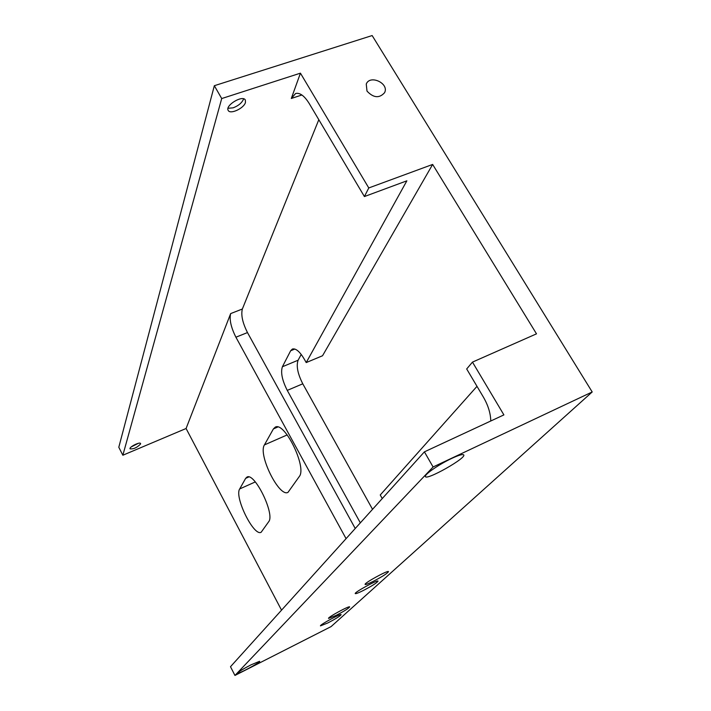 <?xml version="1.0" encoding="UTF-8"?>
<svg xmlns="http://www.w3.org/2000/svg" width="711" height="711" viewBox="0 0 711 711"><rect width="100%" height="100%" fill="white"/><g stroke="black" fill="none" stroke-linecap="round" stroke-linejoin="round"><path stroke-width="1.07" d="M239.696 488.937C234.123 496.891 253.827 536.823 261.15 532.255L268.705 521.696C275.201 514.311 254.511 472.024 246.948 477.09L245.633 478.37L239.696 488.937L255.293 481.925M346.07 538.645L235.91 337.21C230.986 327.398 229.235 319.523 230.657 313.595L186.086 428.502L122.852 455.236L221.716 98.553L300.433 73.162L368.778 187.953L432.644 164.437L322.536 355.758L306.21 362.574L304.326 359.206C299.802 351.563 295.82 348.177 292.381 349.039L290.648 350.763L282.4 366.752C280.525 372.395 282.151 380.278 287.262 390.392L360.326 522.834M122.852 455.236L118.799 447.255L214.34 85.702L372.146 35.55L592.201 391.965L331.095 626.595L234.95 675.45L230.497 666.714L424.405 451.849L433.088 466.976L234.95 675.45M299.295 476.512C307.143 467.411 284.542 421.232 275.228 427.16L273.397 428.92L264.43 444.899C257.817 454.516 279.174 497.647 288.008 492.35L299.295 476.512M186.086 428.502L281.538 610.154M140.582 443.966L140.574 443.513C139.898 441.549 128.842 447.148 130.042 448.854C133.624 449.201 137.134 447.575 140.582 443.966M245.464 102.437L245.339 100.038C242.789 94.607 224.792 105.53 228.204 110.418C230.151 114.747 244.033 108.312 245.464 102.437M230.657 313.595L242.362 309.009L318.812 119.688M300.433 73.162L291.306 98.474L295.58 93.514C299.864 92.474 304.424 95.825 309.249 103.575L364.405 196.556L406.861 180.825L306.21 362.574M432.644 164.437L536.503 333.841L472.468 362.112L503.895 414.895L424.405 451.849M242.362 309.009C240.851 314.955 242.558 322.803 247.481 332.57L355.233 528.495M382.251 498.562L380.243 494.98L476.992 386.34M592.201 391.965L433.088 466.976M214.34 85.702L221.716 98.553M367 91.106L366.254 84.031C370.058 74.299 389.432 83.463 384.589 92.679C379.345 98.491 373.479 97.967 367 91.106M336.125 615.397L328.526 618.401C327.336 617.512 349.599 605.417 349.679 606.901C348.745 608.323 344.222 611.158 336.125 615.397M373.159 581.402C368.342 583.775 365.667 584.789 365.125 584.433C363.712 583.322 388.33 569.831 388.508 571.617C387.433 573.359 382.314 576.621 373.159 581.402M327.958 622.889L320.465 625.884C319.319 625.04 341.067 613.238 341.129 614.668C340.222 616.019 335.832 618.766 327.958 622.889M363.179 590.565C358.424 592.921 355.784 593.925 355.251 593.596C353.9 592.547 377.888 579.429 378.039 581.136C376.999 582.789 372.04 585.935 363.179 590.565M250.965 664.856L259.577 661.301C261.728 661.754 236.772 675.112 237.598 673.05C238.816 671.602 243.269 668.873 250.965 664.856M451.796 458.373C457.893 455.538 461.723 454.311 463.288 454.676C469.607 456.435 423.685 482.387 425.436 476.086C425.542 473.615 440.091 463.803 451.796 458.373M138.316 443.335L131.224 446.926M243.615 98.838L243.535 99.113C241.927 102.873 238.461 105.779 233.128 107.832L228.018 108.294M364.405 196.556L368.778 187.953M490.777 420.992C490.599 413.349 488.173 405.448 483.498 397.298L466.683 368.965L472.468 362.112M301.215 354.434L298.105 360.219C296.114 365.889 297.678 373.755 302.779 383.807L372.537 509.316M301.882 94.99L291.306 98.474M235.91 337.21L247.481 332.57M287.2 434.91L264.43 444.899M277.779 427.018L273.397 428.92M298.105 360.219L282.4 366.752M294.834 349.039L290.648 350.763M302.779 383.807L287.262 390.392M248.779 476.957L245.633 478.37"/></g></svg>
